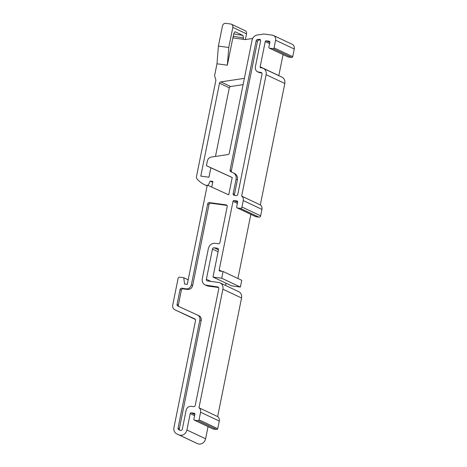 <?xml version="1.0" encoding="UTF-8"?>
<svg xmlns="http://www.w3.org/2000/svg" width="467" height="467" viewBox="0 0 467 467"><rect width="100%" height="100%" fill="white"/><g stroke="black" fill="none" stroke-linecap="round" stroke-linejoin="round"><path stroke-width="0.7" d="M243.097 84.644L230.605 86.518A1.541 1.366 115.3 0 0 229.303 87.825L215.468 156.445M216.98 63.798L227.347 65.205L228.777 47.488L232.829 27.39A3.082 2.726 115.3 0 0 231.416 24.226A3.082 2.726 115.3 0 0 230.704 24.015L225.794 23.35A3.082 2.726 115.3 0 0 222.455 25.977L218.404 46.081L216.98 63.798L214.581 75.701L215.923 80.149L196.508 176.456A3.082 2.726 -64.7 0 0 197.115 179.001A29.31 25.901 -64.7 0 0 204.756 184.815A29.31 25.901 -64.7 0 0 206.35 185.492L207.126 185.86M233.033 37.938L233.366 36.274L243.482 38.002L242.992 35.469L235.047 31.738L233.821 33.443L232.922 37.92M233.459 35.241L233.366 36.274M241.97 207.021L260.639 215.83L261.94 209.379L243.272 200.571L241.97 207.021A1.541 1.366 115.3 0 1 240.307 208.335L237.3 207.932A0.928 0.817 115.3 0 1 236.664 206.916L237.662 201.966A0.928 0.817 -64.7 0 0 237.026 200.956L234.025 200.547A0.928 0.817 -64.7 0 0 233.027 201.335L219.175 270.037A0.928 0.817 -64.7 0 0 219.811 271.053L223.086 271.496L241.754 280.305L240.394 287.053L221.726 278.244L223.086 271.496M260.639 215.83A1.541 1.366 115.3 0 1 258.975 217.143L255.974 216.741A0.928 0.817 115.3 0 1 255.758 216.676L237.09 207.868M218.48 249.833L214.131 247.779L217.4 248.222A1.541 1.366 115.3 0 1 218.463 249.909L212.993 277.059L221.726 278.244M261.94 209.379A4.629 4.092 -64.7 0 0 260.317 204.925L241.649 196.111L266.132 74.685A6.17 5.452 -64.7 0 0 263.306 68.363A6.17 5.452 -64.7 0 0 261.882 67.943L260.79 67.797A0.928 0.817 -64.7 0 1 260.154 66.787L265.238 41.586A0.928 0.817 -64.7 0 1 266.237 40.798L269.237 41.201A0.928 0.817 -64.7 0 1 269.873 42.217L268.875 47.167A0.928 0.817 115.3 0 0 269.301 48.113L287.97 56.921A0.928 0.817 115.3 0 0 288.186 56.986L291.729 57.464A0.928 0.817 -64.7 0 0 292.733 56.676L294.274 49.029A4.629 4.092 -64.7 0 0 292.155 44.289L273.487 35.474A4.629 4.092 -64.7 0 0 272.419 35.165L263.96 34.015L257.259 35.019A6.17 5.452 -64.7 0 0 252.046 40.267L229.262 153.258A1.541 1.366 -64.7 0 1 227.96 154.571L211.282 157.07A4.629 4.092 -64.7 0 0 207.377 161.004L206.432 165.697L232.227 177.495L228.725 194.862L207.29 185.055L187.267 284.356L184.541 283.989L183.764 277.719L179.748 277.17A1.541 1.366 -64.7 0 0 178.079 278.49L172.726 305.033A4.629 4.092 115.3 0 0 174.845 309.773L193.513 318.582A4.629 4.092 115.3 0 1 193.472 318.564M260.317 204.925L284.8 83.494A6.17 5.452 -64.7 0 0 281.975 77.172L263.306 68.363M194.809 414.498L191.225 412.805L194.231 413.213A0.928 0.817 -64.7 0 1 194.867 414.223L193.869 419.173A0.928 0.817 115.3 0 0 194.29 420.119L212.958 428.928A0.928 0.817 115.3 0 0 213.174 428.992L216.723 429.477A0.928 0.817 -64.7 0 0 217.721 428.683L219.262 421.036A4.629 4.092 115.3 0 0 217.64 416.576L241.55 297.999A6.17 5.452 -64.7 0 0 238.725 291.677L220.056 282.868A6.17 5.452 -64.7 0 0 218.632 282.447L207.441 280.93A1.541 1.366 115.3 0 1 206.385 279.248L212.462 249.098A1.541 1.366 -64.7 0 1 214.131 247.779M291.729 57.464L273.061 48.656L269.517 48.177A0.928 0.817 115.3 0 1 269.301 48.113M232.216 177.553L210.868 167.793L208.965 177.221L200.781 176.112L219.513 83.208A1.541 1.366 115.3 0 1 220.815 81.894L230.605 86.518M244.364 78.363L220.815 81.894M252.676 38.469L245.204 39.59L232.852 37.909L227.347 65.205M250.843 214.359L237.913 278.49M212.993 277.059L231.661 285.868L240.394 287.053M226.028 283.212L225.573 285.471M208.048 426.61L205.591 438.787L186.923 429.979A6.17 5.452 -64.7 0 1 178.884 434.841L176.83 433.901A6.17 5.452 115.3 0 1 176.777 433.878A6.17 5.452 115.3 0 1 173.952 427.556L195.539 320.502A1.541 1.366 115.3 0 0 194.821 318.914L174.886 309.79A4.629 4.092 115.3 0 1 174.845 309.773M176.83 433.901L197.553 443.65A6.17 5.452 -64.7 0 0 205.591 438.787M195.387 319.44L193.554 318.605A4.629 4.092 115.3 0 1 193.513 318.582M283.055 54.604L278.822 75.596A0.928 0.817 -64.7 0 0 278.811 75.677M208.142 185.446L210.15 181.079L212.882 181.447L211.744 187.092M228.777 47.488L218.404 46.081M207.179 185.609L206.35 185.492M273.061 48.656A0.928 0.817 -64.7 0 0 274.065 47.867L275.606 40.22A4.629 4.092 -64.7 0 0 273.487 35.474M243.272 200.571A4.629 4.092 -64.7 0 0 241.649 196.111M191.225 412.805A0.928 0.817 -64.7 0 0 190.227 413.593L186.923 429.979M216.723 429.477L198.055 420.668L194.505 420.183A0.928 0.817 115.3 0 1 194.29 420.119M198.055 420.668A0.928 0.817 -64.7 0 0 199.053 419.874L200.594 412.227L219.262 421.036M241.55 297.999L222.882 289.19L198.971 407.767A4.629 4.092 115.3 0 1 200.594 412.227M222.882 289.19A6.17 5.452 -64.7 0 0 220.056 282.868M258.52 72.111L259.827 72.729L257.451 71.795L260.977 72.443A1.541 1.36 115.3 0 1 262.04 74.13L237.814 194.284A1.541 1.36 115.3 0 1 236.144 195.597L234.236 195.34A1.541 1.36 115.3 0 1 233.173 193.653L236.086 179.205L237.394 179.818L234.481 194.266A1.541 1.36 115.3 0 0 234.673 195.399M236.086 179.205C236.518 176.246 235.555 174.133 233.208 172.86L234.516 173.473C236.862 174.751 237.82 176.865 237.394 179.818M233.208 172.86L230.78 171.745A1.541 1.36 115.3 0 1 230.062 170.163L256.138 40.822A1.541 1.36 115.3 0 1 257.44 39.508L259.897 39.351L260.528 40.039L260.604 40.933L255.332 67.055L255.431 69.379L256.593 71.229L257.451 71.795M218.591 287.509L207.844 286.049L205.112 285.01L217.727 286.948A1.541 1.36 115.3 0 1 218.79 288.635L195.253 405.338A1.541 1.36 115.3 0 1 193.589 406.652L191.131 406.319C188.592 406.249 186.928 407.563 186.135 410.259L182.317 429.185C181.949 430.265 181.284 430.673 180.309 430.405L178.768 429.698A1.541 1.36 115.3 0 1 178.05 428.111L199.864 319.901L201.172 320.52L179.351 428.729A1.541 1.36 115.3 0 0 179.894 430.212M205.112 285.01C202.806 283.72 201.867 281.613 202.287 278.688L208.37 248.537C209.432 244.947 211.656 243.196 215.036 243.278L218.311 243.721A1.541 1.36 115.3 0 0 219.975 242.408L227.207 206.56A1.541 1.36 115.3 0 0 226.145 204.873L209.362 202.596A1.541 1.36 115.3 0 0 207.692 203.91L191.359 284.911C190.571 287.614 188.901 288.927 186.362 288.857L181.721 288.227A1.541 1.36 115.3 0 0 180.058 289.54L177.051 304.437A1.541 1.36 115.3 0 0 177.769 306.025L197.71 315.143A4.629 4.086 115.3 0 1 197.745 315.167A4.629 4.086 115.3 0 1 199.864 319.901M210.868 167.793L206.432 165.697M210.15 181.079L212.713 182.288M198.971 407.767L217.64 416.576M259.827 72.729L261.847 73.004M243.482 38.002L243.219 39.316M231.416 24.226L245.122 30.694A3.082 2.726 115.3 0 1 246.535 33.858L245.385 39.561M256.138 40.822L257.445 41.435L231.363 170.776A1.541 1.36 115.3 0 0 231.906 172.265M260.452 39.87L258.747 40.127A1.541 1.36 115.3 0 0 257.445 41.435M183.764 277.719L188.189 279.803M197.786 315.184L199.012 315.762A4.629 4.086 115.3 0 1 199.053 315.78A4.629 4.086 115.3 0 1 201.172 320.52M178.902 306.539A1.541 1.36 115.3 0 1 178.359 305.056L181.359 290.159A1.541 1.36 115.3 0 1 183.029 288.845L187.67 289.476C190.209 289.546 191.873 288.227 192.667 285.53L209 204.528A1.541 1.36 115.3 0 1 210.67 203.209L227.015 205.427M240.307 208.335L258.975 217.143M237.3 207.932L255.974 216.741M217.4 248.222L218.066 248.537M284.8 83.494L266.132 74.685M194.628 413.4L194.231 413.213M237.61 202.24L234.025 200.547M237.376 203.39L233.027 201.335M269.517 48.177L288.186 56.986M219.513 83.208L229.303 87.825M197.553 443.65L178.884 434.841M292.733 56.676L274.065 47.867M294.274 49.029L275.606 40.22M221.924 271.339L219.175 270.037M237.423 201.143L237.026 200.956M278.822 75.596L260.154 66.787M260.977 72.443L261.643 72.759M194.581 415.648L190.227 413.593M233.733 33.893L242.992 35.469M232.829 27.39L246.535 33.858M210.967 281.408L206.385 279.248M218.095 251.754L212.462 249.098M217.721 428.683L199.053 419.874M194.505 420.183L213.174 428.992M174.886 309.79L193.554 318.605M269.634 41.394L269.237 41.201M269.587 43.641L265.238 41.586M269.821 42.485L266.237 40.798M178.05 428.111L179.351 428.729M177.051 304.437L178.359 305.056M180.058 289.54L181.359 290.159M181.721 288.227L183.029 288.845M186.362 288.857L187.67 289.476M191.359 284.911L192.667 285.53M207.692 203.91L209 204.528M209.362 202.596L210.67 203.209M226.145 204.873L226.81 205.188M206.537 285.43L207.844 286.049M217.727 286.948L218.387 287.263M233.173 193.653L234.481 194.266M233.313 172.907L234.516 173.473M230.062 170.163L231.363 170.776M257.44 39.508L258.747 40.127M259.179 39.251L260.434 39.841M207.114 185.93L204.756 184.815M176.777 433.878L195.445 442.687M199.053 315.78L197.745 315.167"/></g></svg>
